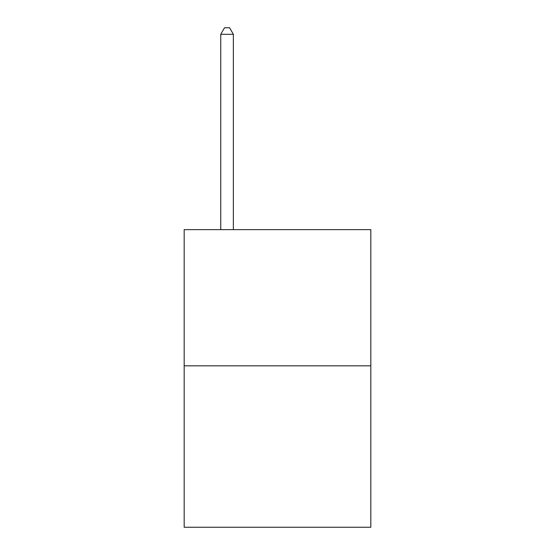 <?xml version="1.0" encoding="UTF-8"?>
<svg xmlns="http://www.w3.org/2000/svg" width="555" height="555" viewBox="0 0 555 555"><rect width="100%" height="100%" fill="white"/><g stroke="black" fill="none" stroke-linecap="round" stroke-linejoin="round"><path stroke-width="0.83" d="M370.823 365.828L370.823 229.631L184.177 229.631L184.177 527.25L370.823 527.25L370.823 365.828L184.177 365.828M233.364 229.631L233.364 34.306L220.751 34.306L220.751 229.631M220.751 34.306L224.532 27.75L229.576 27.75L233.364 34.306"/></g></svg>
